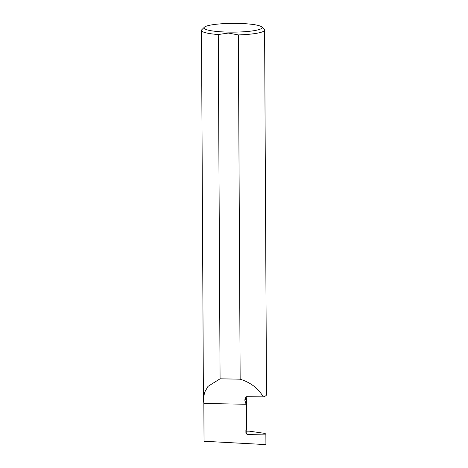 <?xml version="1.0" encoding="UTF-8"?>
<svg xmlns="http://www.w3.org/2000/svg" width="468" height="468" viewBox="0 0 468 468"><rect width="100%" height="100%" fill="white"/><g stroke="black" fill="none" stroke-linecap="round" stroke-linejoin="round"><path stroke-width="0.7" d="M228.431 32.105A29.028 4.382 -0.3 0 0 261.717 26.933A29.028 4.382 -0.3 0 0 237.633 23.4A29.028 4.382 -0.3 0 0 204.34 27.232A29.028 4.382 -0.3 0 0 228.431 32.105M238.352 34.919A31.555 4.762 -0.3 0 0 264.601 30.087L266.508 394.729A31.555 4.762 179.7 0 1 263.273 396.852C258.283 388.358 250.579 382.473 240.154 379.191L238.352 34.919L228.302 33.064L218.269 34.533L220.071 378.805L207.968 386.398L204.528 392.476L203.422 399.251L201.492 30.414A31.555 4.762 -0.3 0 0 218.269 34.533M264.601 30.087A31.555 4.762 -0.3 0 0 264.227 29.355L261.717 26.933M203.843 403.457L246.086 404.264L246.221 430.074L245.893 430.396L245.905 433.222L247.116 434.409L265.865 434.111L265.918 444.6L204.042 441.254L203.843 403.457L203.422 399.251M204.34 27.232L201.854 29.683A31.555 4.762 -0.3 0 0 201.492 30.414M246.221 430.074L246.542 429.612L246.379 398.66L247.092 396.548M263.273 396.852L245.998 396.694L244.758 400.017L246.086 404.264M265.865 434.111L264.829 433.386L249.198 431.151L246.215 431.163M240.154 379.191L220.071 378.805M245.893 430.396L246.373 429.946M244.758 400.017A25.266 3.814 -0.3 0 0 246.379 398.66M245.905 433.222L246.215 432.765L246.384 433.239M247.116 434.409L246.256 433.017M246.215 429.928L246.215 432.765"/></g></svg>
